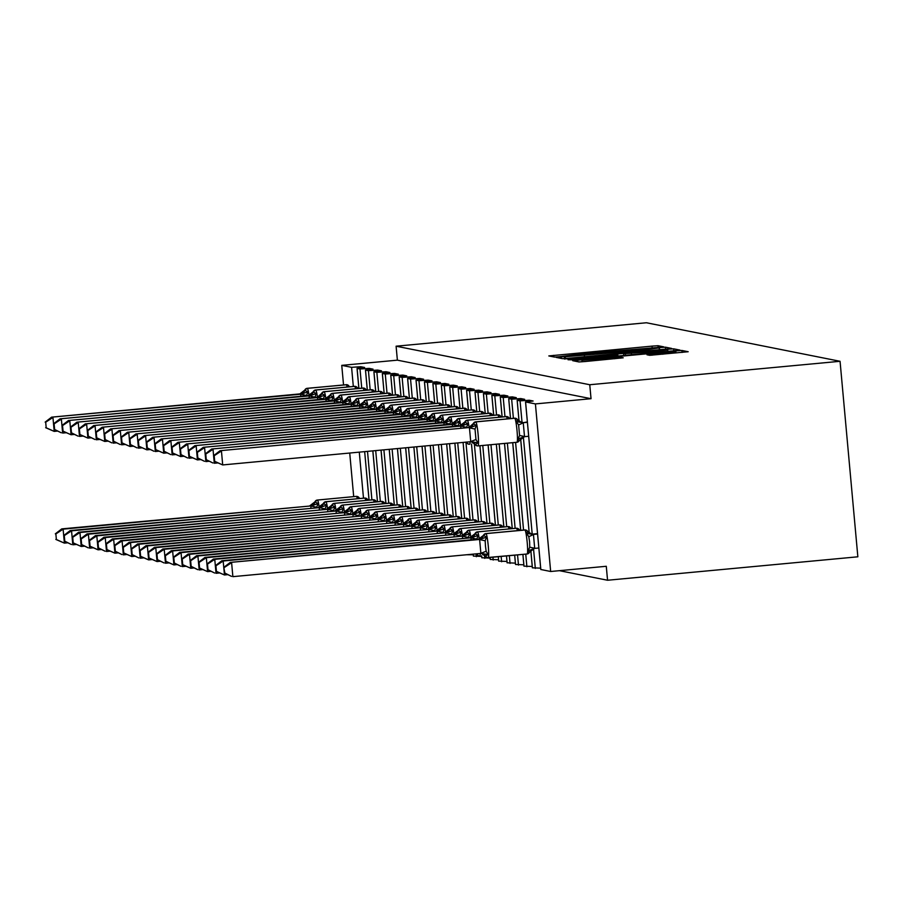 <?xml version="1.0" encoding="UTF-8"?>
<svg xmlns="http://www.w3.org/2000/svg" width="903" height="903" viewBox="0 0 903 903"><rect width="100%" height="100%" fill="white"/><g stroke="black" fill="none" stroke-linecap="round" stroke-linejoin="round"><path stroke-width="1.35" d="M660.217 347.271L663.682 346.842L658.027 345.714L652.045 346.12L548.81 355.929L554.476 357.069L558.664 356.775L585.347 353.457L660.217 347.271M649.675 355.319L688.188 351.73L681.912 350.466L675.918 350.872L572.694 360.681L578.97 361.945L584.963 361.539L623.228 357.814L620.519 357.261L581.927 360.274L595.179 358.649L659.879 352.599L675.963 351.538L646.977 354.777L649.675 355.319M396.101 346.199L589.761 384.734L840.061 361.29L646.401 322.755L396.101 346.199L397.376 360.162L341.752 365.365L351.583 367.329L360.737 366.708L364.62 367.476L357.046 368.401L360.004 369L369.158 368.379L373.041 369.158L365.478 370.083L368.424 370.681L377.578 370.061L381.472 370.828L373.898 371.754L376.856 372.352L386.01 371.731L389.893 372.51L382.319 373.436L385.276 374.034L394.43 373.413L398.325 374.181L390.785 375.129L393.708 375.704L402.851 375.084L406.745 375.862L399.216 376.811L402.128 377.386L411.283 376.765L415.166 377.544L407.592 378.459L410.549 379.068L419.703 378.447L423.597 379.215L416.057 380.163L418.981 380.739L428.135 380.118L432.018 380.897L424.444 381.822L427.401 382.421L436.555 381.8L440.438 382.567L432.909 383.515L435.822 384.091L444.976 383.47L448.87 384.249L441.296 385.175L444.253 385.773L453.408 385.152L457.29 385.92L449.762 386.868L452.674 387.443L461.828 386.823L465.722 387.601L458.148 388.527L461.106 389.125L470.249 388.504L474.143 389.272L466.614 390.22L469.526 390.796L478.68 390.175L482.563 390.954L474.989 391.879L477.947 392.478L487.101 391.857L490.995 392.624L483.421 393.55L486.378 394.148L495.533 393.527L499.415 394.306L491.887 395.254L494.799 395.83L503.953 395.209L507.836 395.988L500.273 396.902L503.219 397.512L512.373 396.891L516.268 397.659L508.728 398.607L511.651 399.182L520.805 398.562L524.688 399.34L517.114 400.266L520.072 400.864L529.226 400.243L533.109 401.011L525.546 401.937L535.411 403.912L550.661 571.497L606.285 566.283L607.55 580.245L559.431 570.673M666.753 349.043L671.708 348.445L665.432 347.181L659.438 347.587L556.203 357.407L562.49 358.66L568.484 358.254L666.753 349.043M673.672 348.829L679.948 350.082L674.992 350.691L576.724 359.891L568.032 359.755L612.844 355.421L617.799 354.811L615.993 354.45L564.296 359.01L667.678 349.235L673.672 348.829L673.852 350.793M529.327 401.395L529.226 400.243M520.907 399.713L520.805 398.562M512.486 398.042L512.373 396.891M504.055 396.361L503.953 395.209M495.634 394.69L495.533 393.527M487.202 393.008L487.101 391.857M478.782 391.338L478.68 390.175M470.361 389.656L470.249 388.504M461.93 387.985L461.828 386.823M453.509 386.303L453.408 385.152M445.089 384.633L444.976 383.47M436.657 382.951L436.555 381.8M428.236 381.269L428.135 380.118M419.816 379.599L419.703 378.447M411.384 377.917L411.283 376.765M402.964 376.246L402.851 375.084M394.532 374.564L394.43 373.413M386.112 372.894L386.01 371.731M377.691 371.212L377.578 370.061M369.259 369.541L369.158 368.379M360.839 367.86L360.737 366.708M550.661 571.497L540.829 569.5M532.409 567.818L540.671 568.156M523.977 566.147L532.239 566.474M514.71 555.153L515.523 564.488L523.819 564.804M507.125 562.783L515.399 563.122M498.704 561.113L506.967 561.452M490.284 559.431L498.546 559.77M481.852 557.761L490.126 558.099M473.432 556.079L481.694 556.417M466.569 554.758L473.274 554.735M589.761 384.734L591.036 398.697L535.411 403.912M591.036 398.697L397.376 360.162M840.061 361.29L857.85 556.801L607.55 580.245M353.694 496.639L349.732 453.035M343.535 384.915L341.752 365.365M658.366 348.016L564.443 356.809L643.365 350.15L658.366 348.016M654.201 351.538L667.452 349.924L651.356 350.974L623.612 353.716L654.201 351.538L654.291 352.633M299.627 394.103A6.174 6.14 -78.7 0 0 304.819 390.13A2.811 2.788 101.3 0 1 307.167 388.324A12.066 1.14 84.6 0 0 307.144 388.324A12.066 1.14 84.6 0 1 307.144 388.324L304.661 390.22L307.878 391.846L306.523 395.525L299.852 393.911L51.595 417.163L300.959 394.193M45.692 422.22L46.2 427.796L45.692 422.22L52.938 417.434L54.214 431.397L57.657 431.07M46.2 427.796L54.214 431.397L45.658 427.695M300.62 396.304L300.925 394.318M357.091 368.424L358.909 388.403L357.927 388.471M347.136 387.037A12.066 1.14 -95.4 0 0 346.267 384.712A2.811 2.788 -78.7 0 1 347.068 384.746L348.908 386.044A2.811 2.788 -78.7 0 0 347.068 384.746L346.91 384.723A2.811 2.788 101.3 0 0 346.109 384.678A12.066 1.14 -95.4 0 0 346.075 384.678A12.066 1.14 -95.4 0 0 346.041 384.678M304.661 390.22L299.852 393.911M307.878 391.846L301.207 394.171M51.595 417.163L45.15 422.107M55.862 533.944L56.37 539.52L55.862 533.944L63.108 529.147L311.377 505.894L61.765 528.887L63.108 529.147L64.384 543.121L67.827 542.793M310.79 508.028L311.117 505.917M56.37 539.52L64.384 543.121L55.828 539.418M369.034 500.104L368.097 500.183M310.022 505.624L314.978 501.854A2.811 2.788 -78.7 0 1 317.337 500.048L356.279 496.402A12.066 1.14 -95.4 0 0 356.245 496.402A12.066 1.14 -95.4 0 0 356.211 496.402L317.303 500.048A12.066 1.14 84.6 0 1 317.303 500.048A12.066 1.14 84.6 0 1 317.337 500.048L356.279 496.402A2.811 2.788 -78.7 0 1 357.159 496.458M309.797 505.827A6.174 6.14 101.3 0 0 314.978 501.854L318.048 503.569L316.693 507.249L311.095 506.041M356.245 496.402L359.078 497.767A2.811 2.788 101.3 0 0 356.437 496.436A12.066 1.14 -95.4 0 1 357.306 498.761M311.377 505.894L318.048 503.569M55.32 533.831L61.765 528.887M64.282 535.614L64.79 541.202L64.282 535.614L71.54 530.829L319.797 507.576L70.186 530.558L71.54 530.829L72.804 544.791L76.247 544.475M319.21 509.698L319.549 507.599M64.79 541.202L71.461 544.52L64.248 541.089M372.826 450.868L377.465 501.808L376.528 501.865M323.251 503.614L323.409 503.524A2.811 2.788 -78.7 0 1 325.769 501.718A12.066 1.14 84.6 0 1 325.769 501.718L364.699 498.072A12.066 1.14 -95.4 0 0 364.665 498.072A12.066 1.14 -95.4 0 0 364.631 498.084L325.927 501.752L364.699 498.072A2.811 2.788 -78.7 0 1 365.58 498.14M318.217 507.497A6.174 6.14 101.3 0 0 323.409 503.524L326.468 505.24L325.114 508.931L319.515 507.712M364.665 498.072L367.51 499.449A2.811 2.788 101.3 0 0 364.857 498.106A12.066 1.14 -95.4 0 1 365.726 500.443M319.797 507.576L326.468 505.24M318.443 507.305L325.735 501.718A12.066 1.14 84.6 0 0 325.701 501.729M63.741 535.513L70.186 530.558M72.703 537.296L73.211 542.872L72.703 537.296L79.961 532.499L328.218 509.247L78.606 532.239L79.961 532.499L81.236 546.473L84.679 546.146M327.631 511.38L327.97 509.269M73.211 542.872L81.236 546.473L72.68 542.771M381.032 450.1L385.886 503.479L384.949 503.547M326.875 508.976L331.83 505.206A2.811 2.788 -78.7 0 1 334.189 503.4A12.066 1.14 84.6 0 1 334.189 503.4L373.12 499.754A12.066 1.14 -95.4 0 0 373.097 499.754A12.066 1.14 -95.4 0 0 373.063 499.754M326.649 509.179A6.174 6.14 101.3 0 0 331.83 505.206L334.9 506.922L333.534 510.601L327.947 509.394M334.121 503.411A12.066 1.14 84.6 0 1 334.155 503.4L373.097 499.754L375.93 501.12A2.811 2.788 101.3 0 0 373.289 499.788L373.12 499.754A2.811 2.788 -78.7 0 1 374.011 499.81M328.218 509.247L334.9 506.922M72.172 537.183L78.606 532.239M308.047 395.774A6.174 6.14 -78.7 0 0 313.239 391.8A2.811 2.788 101.3 0 1 315.599 390.006A12.066 1.14 84.6 0 0 315.565 389.994A12.066 1.14 84.6 0 1 315.565 389.994L313.081 391.902L316.298 393.527L314.944 397.207L308.284 395.582L60.016 418.834L309.379 395.875M54.112 423.891L54.62 429.478L54.112 423.891L61.37 419.105L62.634 433.068L66.088 432.751M54.62 429.478L61.291 432.797L54.078 429.365M309.04 397.975L309.357 395.988M367.295 390.051L366.358 390.141M355.568 388.719A12.066 1.14 -95.4 0 0 354.698 386.382A2.811 2.788 -78.7 0 1 355.5 386.428L357.34 387.726A2.811 2.788 -78.7 0 0 355.5 386.428L355.33 386.394A2.811 2.788 101.3 0 0 354.529 386.349A12.066 1.14 -95.4 0 0 354.495 386.349A12.066 1.14 -95.4 0 0 354.473 386.36L355.33 386.394A2.811 2.788 101.3 0 1 355.41 386.416M313.081 391.902L308.284 395.582M316.298 393.527L309.627 395.853M60.016 418.834L53.57 423.789M323.951 391.688A12.066 1.14 84.6 0 1 323.985 391.676L321.513 393.573L324.73 395.198L323.376 398.878L316.705 397.264L68.447 420.516L317.8 397.557M62.544 425.573L63.052 431.149L62.544 425.573L69.791 420.787L71.066 434.749L74.509 434.422M63.052 431.149L71.066 434.749L62.51 431.047M317.472 399.657L317.777 397.67M375.716 391.733L374.192 391.078A2.811 2.788 -78.7 0 0 372.341 389.78L372.183 389.746A2.811 2.788 101.3 0 0 371.381 389.712A12.066 1.14 -95.4 0 0 371.347 389.701A12.066 1.14 -95.4 0 0 371.314 389.712M363.988 390.389A12.066 1.14 -95.4 0 0 363.119 388.064A2.811 2.788 -78.7 0 1 363.92 388.109L365.76 389.396A2.811 2.788 -78.7 0 0 363.92 388.109L363.762 388.076A2.811 2.788 101.3 0 0 362.961 388.03A12.066 1.14 -95.4 0 0 362.927 388.03A12.066 1.14 -95.4 0 0 362.893 388.042M308.216 395.807A6.174 6.14 -78.7 0 0 313.397 391.834A2.811 2.788 -78.7 0 1 315.757 390.028L354.698 386.382L315.757 390.028A12.066 1.14 84.6 0 1 317.438 397.151L316.705 397.264M324.73 395.198L318.059 397.523M68.447 420.516L62.002 425.46M81.135 538.967L81.642 544.554L81.135 538.967L88.381 534.181L336.65 510.929L87.038 533.91L88.381 534.181L89.657 548.144L93.099 547.828M336.063 513.051L336.39 510.951M81.642 544.554L88.302 547.873L81.101 544.441M394.306 505.127L392.782 504.472A2.811 2.788 101.3 0 0 390.13 503.14L389.972 503.106A12.066 1.14 -95.4 0 0 389.938 503.106A12.066 1.14 -95.4 0 0 389.904 503.106L351.007 506.752A12.066 1.14 84.6 0 1 351.007 506.752A12.066 1.14 84.6 0 1 351.041 506.752L389.972 503.106A2.811 2.788 -78.7 0 1 390.852 503.163M335.295 510.658L340.25 506.876A2.811 2.788 -78.7 0 1 342.609 505.082L381.551 501.425A12.066 1.14 -95.4 0 0 381.517 501.425A12.066 1.14 -95.4 0 0 381.484 501.436M335.069 510.85A6.174 6.14 101.3 0 0 340.25 506.876L343.321 508.603L341.966 512.283L336.367 511.064M340.104 506.978L342.587 505.07A12.066 1.14 84.6 0 1 342.587 505.07L381.517 501.425L384.351 502.802A2.811 2.788 101.3 0 0 381.709 501.458L381.551 501.425A2.811 2.788 -78.7 0 1 382.432 501.492M336.65 510.929L343.321 508.603M80.593 538.865L87.038 533.91M89.555 540.649L90.063 546.225L89.555 540.649L96.813 535.863L345.07 512.599L95.458 535.592L96.813 535.863L98.077 549.825L101.52 549.498M344.483 514.733L344.822 512.622M90.063 546.225L98.077 549.825L89.521 546.123M402.738 506.809L401.801 506.899M343.716 512.34L348.682 508.558A2.811 2.788 -78.7 0 1 351.041 506.752L390.13 503.14A12.066 1.14 -95.4 0 1 391.01 505.466M343.49 512.532A6.174 6.14 101.3 0 0 348.682 508.558L351.741 510.274L350.387 513.954L344.799 512.746M345.07 512.599L351.741 510.274M89.013 540.536L95.458 535.592M332.383 393.358A12.066 1.14 84.6 0 1 332.417 393.347L329.934 395.254L333.151 396.88L331.796 400.56L325.125 398.934L76.868 422.186L326.231 399.228M70.965 427.243L71.472 432.83L70.965 427.243L78.222 422.457L79.487 436.42L82.929 436.104M71.472 432.83L78.143 436.16L70.931 432.718M325.893 401.327L326.197 399.34M384.136 393.403L383.211 393.494M329.934 395.254L325.125 398.934M333.151 396.88L326.48 399.205M76.868 422.186L70.423 427.142M340.803 395.04A12.066 1.14 84.6 0 1 340.837 395.029L338.365 396.925L341.582 398.55L340.217 402.23L333.557 400.616L85.288 423.868L334.652 400.909M79.385 428.925L79.893 434.501L79.385 428.925L86.643 424.139L87.918 438.102L91.361 437.774M79.893 434.501L87.918 438.102L79.351 434.399M334.313 403.009L334.629 401.022M392.568 395.085L391.631 395.175M380.84 393.753A12.066 1.14 -95.4 0 0 379.971 391.417A2.811 2.788 -78.7 0 1 380.773 391.462L382.612 392.749A2.811 2.788 -78.7 0 0 380.773 391.462L380.603 391.428A2.811 2.788 101.3 0 0 379.802 391.383A12.066 1.14 -95.4 0 0 379.768 391.383A12.066 1.14 -95.4 0 0 379.745 391.394L380.603 391.428A2.811 2.788 101.3 0 1 380.694 391.439M338.354 396.925L333.557 400.616M341.582 398.55L334.9 400.887M85.288 423.868L78.843 428.812M97.975 542.319L98.483 547.907L97.975 542.319L105.233 537.533L353.491 514.281L103.89 537.262L105.233 537.533L106.509 551.496L109.952 551.18M352.915 516.403L353.242 514.304M98.483 547.907L105.154 551.236L97.953 547.794M405.639 447.798L411.158 508.513L410.222 508.57M352.147 514.01L357.103 510.24A2.811 2.788 -78.7 0 1 359.462 508.434A12.066 1.14 84.6 0 1 359.462 508.434L398.392 504.777A12.066 1.14 -95.4 0 0 398.37 504.777A12.066 1.14 -95.4 0 0 398.336 504.788M351.922 514.202A6.174 6.14 101.3 0 0 357.103 510.24L360.173 511.956L358.818 515.636L353.22 514.417M359.394 508.434A12.066 1.14 84.6 0 1 359.428 508.423L398.37 504.777L401.203 506.154A2.811 2.788 101.3 0 0 398.562 504.811L398.392 504.777A2.811 2.788 -78.7 0 1 399.284 504.845M353.491 514.281L360.173 511.956M97.445 542.218L103.89 537.262M341.752 402.49A6.174 6.14 -78.7 0 0 346.933 398.516A2.811 2.788 101.3 0 1 349.292 396.71A12.066 1.14 84.6 0 0 349.258 396.71A12.066 1.14 84.6 0 1 349.258 396.71L346.786 398.607L350.003 400.232L348.648 403.912L341.977 402.286L93.72 425.539L343.072 402.58M87.817 430.607L88.325 436.183L87.817 430.607L95.063 425.81L96.339 439.772L99.781 439.456M88.325 436.183L94.984 439.513L87.783 436.07M342.745 404.679L343.05 402.693M400.988 396.767L400.052 396.846M389.261 395.424A12.066 1.14 -95.4 0 0 388.392 393.087A2.811 2.788 -78.7 0 1 389.193 393.132L391.033 394.43A2.811 2.788 -78.7 0 0 389.193 393.132L389.035 393.098A2.811 2.788 101.3 0 0 388.234 393.065A12.066 1.14 -95.4 0 0 388.2 393.053A12.066 1.14 -95.4 0 0 388.166 393.065M346.786 398.607L341.977 402.286M350.003 400.232L343.332 402.557M93.72 425.539L87.275 430.494M106.407 544.001L106.915 549.577L106.407 544.001L113.654 539.215L361.922 515.952L112.311 538.944L113.654 539.215L114.929 553.178L118.372 552.85M361.335 518.085L361.674 515.985M106.915 549.577L114.929 553.178L106.373 549.476M419.579 510.161L418.055 509.506A2.811 2.788 101.3 0 0 415.414 508.163L415.245 508.141A12.066 1.14 -95.4 0 0 415.211 508.129A12.066 1.14 -95.4 0 0 415.188 508.141M360.568 515.692L365.534 511.911A2.811 2.788 -78.7 0 1 367.882 510.105A12.066 1.14 84.6 0 1 367.882 510.105L406.824 506.459A12.066 1.14 -95.4 0 0 406.79 506.459A12.066 1.14 -95.4 0 0 406.756 506.47M360.342 515.884A6.174 6.14 101.3 0 0 365.534 511.911L368.593 513.626L367.239 517.306L361.64 516.098M367.826 510.116A12.066 1.14 84.6 0 1 367.86 510.105L406.79 506.459L409.623 507.825A2.811 2.788 101.3 0 0 406.982 506.493L406.824 506.459A2.811 2.788 -78.7 0 1 407.704 506.515M361.922 515.952L368.593 513.626M105.865 543.888L112.311 538.944M357.656 398.392A12.066 1.14 84.6 0 1 357.69 398.381L355.206 400.277L358.423 401.903L357.069 405.582L350.398 403.968L102.141 427.221L351.504 404.262M96.237 432.277L96.745 437.853L96.237 432.277L103.495 427.491L104.759 441.454L108.202 441.127M96.745 437.853L104.759 441.454L96.203 437.752M351.165 406.361L351.481 404.375M407.592 378.459L409.42 398.471L408.483 398.528M397.681 397.106A12.066 1.14 -95.4 0 0 396.812 394.769A2.811 2.788 -78.7 0 1 397.613 394.814L399.465 396.101A2.811 2.788 -78.7 0 0 397.613 394.814L397.455 394.78A2.811 2.788 101.3 0 0 396.654 394.735A12.066 1.14 -95.4 0 0 396.62 394.735A12.066 1.14 -95.4 0 0 396.586 394.746M341.91 402.512A6.174 6.14 -78.7 0 0 347.102 398.55A2.811 2.788 -78.7 0 1 349.461 396.744L388.392 393.087L349.461 396.744A12.066 1.14 84.6 0 1 351.132 403.855L350.398 403.968M358.423 401.903L351.752 404.239M102.141 427.221L95.695 432.176M114.828 545.672L115.336 551.259L114.828 545.672L122.086 540.886L370.343 517.633L120.731 540.615L122.086 540.886L123.35 554.848L126.804 554.532M369.756 519.756L370.095 517.656M115.336 551.259L122.007 554.589L114.794 551.146M428.011 511.832L427.074 511.922M368.988 517.363L373.955 513.593A2.811 2.788 -78.7 0 1 376.314 511.787L415.245 508.141A2.811 2.788 -78.7 0 1 416.125 508.197M368.763 517.554A6.174 6.14 101.3 0 0 373.955 513.593L377.014 515.308L375.659 518.988L370.072 517.769M370.343 517.633L377.014 515.308M114.286 545.57L120.731 540.615M366.076 400.063A12.066 1.14 84.6 0 1 366.11 400.063L363.638 401.959L366.855 403.585L365.501 407.264L358.83 405.639L110.561 428.902L359.925 405.932M104.658 433.959L105.166 439.535L104.658 433.959L111.916 429.162L113.191 443.136L116.634 442.809M105.166 439.535L111.837 442.865L104.635 439.422M359.597 408.032L359.902 406.057M416.057 380.163L417.875 400.142L416.904 400.198M406.113 398.776A12.066 1.14 -95.4 0 0 405.244 396.451A2.811 2.788 -78.7 0 1 406.045 396.485L407.885 397.783A2.811 2.788 -78.7 0 0 406.045 396.485L405.876 396.451A2.811 2.788 101.3 0 0 405.075 396.417A12.066 1.14 -95.4 0 0 405.052 396.417A12.066 1.14 -95.4 0 0 405.018 396.417M363.638 401.959L358.83 405.639M366.855 403.585L360.173 405.91M110.561 428.902L104.127 433.846M123.259 547.353L123.767 552.929L123.259 547.353L130.506 542.568L378.775 519.315L129.163 542.297L130.506 542.568L131.782 556.53L135.224 556.203M378.188 521.437L378.515 519.338M123.767 552.929L131.782 556.53L123.226 552.828M430.246 445.484L436.431 513.547L435.494 513.604M384.701 513.457L382.375 515.263A2.811 2.788 -78.7 0 1 384.734 513.457L423.676 509.811A12.066 1.14 -95.4 0 0 423.642 509.811A12.066 1.14 -95.4 0 0 423.609 509.823L384.701 513.457A12.066 1.14 84.6 0 1 384.701 513.457A12.066 1.14 84.6 0 1 384.734 513.457L423.676 509.811A2.811 2.788 -78.7 0 1 424.557 509.868M377.194 519.236A6.174 6.14 101.3 0 0 382.375 515.263L385.446 516.979L384.091 520.659L378.492 519.451M426.622 511.29L426.476 511.177A2.811 2.788 101.3 0 0 423.834 509.845A12.066 1.14 -95.4 0 1 424.703 512.182M378.775 519.315L385.446 516.979M377.42 519.044L382.229 515.353M122.718 547.252L129.163 542.297M367.024 407.513A6.174 6.14 -78.7 0 0 372.217 403.539A2.811 2.788 101.3 0 1 374.564 401.733A12.066 1.14 84.6 0 0 374.542 401.733A12.066 1.14 84.6 0 1 374.542 401.733L372.059 403.63L375.276 405.255L373.921 408.935L367.25 407.321L118.993 430.573L368.356 407.614M113.089 435.63L113.597 441.217L113.089 435.63L120.336 430.844L121.612 444.807L125.054 444.49M113.597 441.217L120.257 444.536L113.056 441.104M368.018 409.714L368.322 407.727M426.261 401.79L425.324 401.88M414.533 400.458A12.066 1.14 -95.4 0 0 413.664 398.121A2.811 2.788 -78.7 0 1 414.466 398.167L416.306 399.465A2.811 2.788 -78.7 0 0 414.466 398.167L414.308 398.133A2.811 2.788 101.3 0 0 413.506 398.088A12.066 1.14 -95.4 0 0 413.472 398.088A12.066 1.14 -95.4 0 0 413.439 398.099L414.308 398.133A2.811 2.788 101.3 0 1 414.387 398.144M372.059 403.641L367.25 407.321M375.276 405.255L368.605 407.592M118.993 430.573L112.548 435.528M131.68 549.035L132.188 554.611L131.68 549.035L138.938 544.238L387.195 520.986L137.583 543.967L138.938 544.238L140.202 558.212L143.645 557.885M386.608 523.108L386.947 521.008M132.188 554.611L138.859 557.941L131.646 554.498M444.897 515.218L438.486 444.716L444.863 515.218L443.926 515.274M385.841 520.715L390.807 516.945A2.811 2.788 -78.7 0 1 393.166 515.139A12.066 1.14 84.6 0 1 393.166 515.139L432.097 511.493A12.066 1.14 -95.4 0 0 432.063 511.493A12.066 1.14 -95.4 0 0 432.029 511.493M385.615 520.918A6.174 6.14 101.3 0 0 390.807 516.945L393.866 518.661L392.512 522.34L386.913 521.121M393.098 515.139A12.066 1.14 84.6 0 1 393.132 515.139L432.063 511.493L434.907 512.859A2.811 2.788 101.3 0 0 432.255 511.527L432.097 511.493A2.811 2.788 -78.7 0 1 432.977 511.549M387.195 520.986L393.866 518.661M131.138 548.922L137.583 543.967M382.928 403.427A12.066 1.14 84.6 0 1 382.962 403.415L380.479 405.312L383.696 406.937L382.341 410.617L375.671 408.991L127.413 432.255L376.777 409.285M121.51 437.312L122.018 442.888L121.51 437.312L128.768 432.514L130.032 446.488L133.475 446.161M122.018 442.888L130.032 446.488L121.476 442.786M376.438 411.396L376.754 409.409M432.876 383.493L434.693 403.494L433.756 403.551M422.965 402.128A12.066 1.14 -95.4 0 0 422.096 399.803A2.811 2.788 -78.7 0 1 422.897 399.837L424.737 401.135A2.811 2.788 -78.7 0 0 422.897 399.837L422.728 399.803A2.811 2.788 101.3 0 0 421.927 399.769A12.066 1.14 -95.4 0 0 421.893 399.769A12.066 1.14 -95.4 0 0 421.87 399.769L422.728 399.803A2.811 2.788 101.3 0 1 422.807 399.826M367.182 407.546A6.174 6.14 -78.7 0 0 372.375 403.573A2.811 2.788 -78.7 0 1 374.734 401.767L413.664 398.121L374.734 401.767A12.066 1.14 84.6 0 1 376.416 408.89L375.671 408.991M383.696 406.937L377.025 409.262M127.413 432.255L120.968 437.199M140.1 550.706L140.608 556.282L140.1 550.706L147.358 545.92L395.616 522.668L146.004 545.649L147.358 545.92L148.634 559.883L152.076 559.555M395.029 524.79L395.367 522.69M140.608 556.282L148.634 559.883L140.067 556.18M453.283 516.866L451.748 516.211A2.811 2.788 101.3 0 0 449.107 514.879L448.949 514.845A12.066 1.14 -95.4 0 0 448.915 514.845A12.066 1.14 -95.4 0 0 448.881 514.845L409.973 518.491A12.066 1.14 84.6 0 1 409.973 518.491A12.066 1.14 84.6 0 1 410.007 518.491L448.949 514.845A2.811 2.788 -78.7 0 1 449.829 514.902M394.272 522.397L399.228 518.615A2.811 2.788 -78.7 0 1 401.587 516.809L440.517 513.164A12.066 1.14 -95.4 0 0 440.483 513.164A12.066 1.14 -95.4 0 0 440.461 513.175M394.035 522.589A6.174 6.14 101.3 0 0 399.228 518.615L402.298 520.331L400.932 524.011L395.345 522.803M401.519 516.821A12.066 1.14 84.6 0 1 401.553 516.809L440.483 513.164L443.328 514.541A2.811 2.788 101.3 0 0 440.687 513.197L440.517 513.164A2.811 2.788 -78.7 0 1 441.409 513.22M395.616 522.668L402.298 520.331M139.559 550.604L146.004 545.649M391.349 405.097A12.066 1.14 84.6 0 1 391.383 405.086L388.911 406.993L392.128 408.619L390.773 412.299L384.102 410.673L135.845 433.925L385.197 410.967M129.93 438.982L130.438 444.569L129.93 438.982L137.188 434.196L138.464 448.159L141.906 447.843M130.438 444.569L137.109 447.888L129.908 444.457M384.87 413.066L385.175 411.079M441.296 385.175L443.113 405.176L442.177 405.233M431.386 403.81A12.066 1.14 -95.4 0 0 430.517 401.474A2.811 2.788 -78.7 0 1 431.318 401.519L433.158 402.817A2.811 2.788 -78.7 0 0 431.318 401.519L431.16 401.485A2.811 2.788 101.3 0 0 430.359 401.44A12.066 1.14 -95.4 0 0 430.325 401.44A12.066 1.14 -95.4 0 0 430.291 401.451M388.911 406.993L384.102 410.673M392.128 408.619L385.457 410.944M135.845 433.925L129.4 438.881M148.532 552.388L149.04 557.964L148.532 552.388L155.779 547.59L404.047 524.338L154.436 547.331L155.779 547.59L157.054 561.564L160.497 561.237M403.46 526.46L403.788 524.361M149.04 557.964L157.054 561.564L148.498 557.862M454.852 443.181L461.704 518.57L460.767 518.627M402.693 524.067L407.648 520.297A2.811 2.788 -78.7 0 1 410.007 518.491L449.107 514.879A12.066 1.14 -95.4 0 1 449.976 517.205M402.467 524.271A6.174 6.14 101.3 0 0 407.648 520.297L410.718 522.013L409.364 525.693L403.765 524.485M404.047 524.338L410.718 522.013M147.99 552.275L154.436 547.331M399.781 406.779A12.066 1.14 84.6 0 1 399.815 406.768L397.331 408.664L400.548 410.289L399.194 413.969L392.523 412.355L144.266 435.607L393.629 412.637M138.362 440.664L138.87 446.24L138.362 440.664L145.62 435.878L146.884 449.841L150.327 449.513M138.87 446.24L146.884 449.841L138.328 446.138M393.29 414.748L393.595 412.761M451.534 406.824L450.597 406.914M439.806 405.481A12.066 1.14 -95.4 0 0 438.937 403.156A2.811 2.788 -78.7 0 1 439.738 403.189L441.578 404.488A2.811 2.788 -78.7 0 0 439.738 403.189L439.58 403.167A2.811 2.788 101.3 0 0 438.779 403.122A12.066 1.14 -95.4 0 0 438.745 403.122A12.066 1.14 -95.4 0 0 438.711 403.122M397.331 408.664L392.523 412.355M400.548 410.289L393.877 412.615M144.266 435.607L137.82 440.551M156.953 554.058L157.461 559.646L156.953 554.058L164.211 549.272L412.468 526.02L162.856 549.001L164.211 549.272L165.475 563.235L168.917 562.919M411.881 528.142L412.219 526.043M157.461 559.646L164.132 562.964L156.919 559.533M470.17 520.252L463.081 442.414L470.136 520.252L469.199 520.309M411.113 525.749L416.08 521.968A2.811 2.788 -78.7 0 1 418.439 520.162A12.066 1.14 84.6 0 1 418.439 520.162L457.369 516.516A12.066 1.14 -95.4 0 0 457.336 516.516A12.066 1.14 -95.4 0 0 457.302 516.527L418.597 520.196L457.369 516.516A2.811 2.788 -78.7 0 1 458.25 516.584M410.888 525.941A6.174 6.14 101.3 0 0 416.08 521.968L419.139 523.684L417.784 527.363L412.197 526.156M457.336 516.516L460.18 517.893A2.811 2.788 101.3 0 0 457.528 516.55A12.066 1.14 -95.4 0 1 458.397 518.886M412.468 526.02L419.139 523.684M156.411 553.957L162.856 549.001M400.718 414.217A6.174 6.14 -78.7 0 0 405.91 410.244A2.811 2.788 101.3 0 1 408.269 408.449A12.066 1.14 84.6 0 0 408.235 408.438A12.066 1.14 84.6 0 1 408.235 408.438L405.752 410.346L408.969 411.971L407.614 415.651L400.955 414.025L152.686 437.278L402.049 414.319M146.783 442.335L147.291 447.922L146.783 442.335L154.041 437.549L155.316 451.511L158.759 451.195M147.291 447.922L153.962 451.24L146.749 447.809M401.711 416.418L402.027 414.432M459.966 408.495L459.029 408.585M448.238 407.163A12.066 1.14 -95.4 0 0 447.369 404.826A2.811 2.788 -78.7 0 1 448.17 404.871L450.01 406.169A2.811 2.788 -78.7 0 0 448.17 404.871L448.001 404.837A2.811 2.788 101.3 0 0 447.199 404.792A12.066 1.14 -95.4 0 0 447.166 404.792A12.066 1.14 -95.4 0 0 447.143 404.804M405.752 410.346L400.955 414.025M408.969 411.971L402.298 414.296M152.686 437.278L146.241 442.233M165.373 555.74L165.881 561.316L165.373 555.74L172.631 550.943L420.888 527.691L171.277 550.683L172.631 550.943L173.907 564.917L177.349 564.589M420.313 529.824L420.64 527.713M165.881 561.316L173.907 564.917L165.351 561.214M478.556 521.9L477.021 521.245A2.811 2.788 101.3 0 0 474.38 519.902L474.222 519.868A12.066 1.14 -95.4 0 0 474.188 519.868A12.066 1.14 -95.4 0 0 474.154 519.88M419.545 527.42L424.5 523.65A2.811 2.788 -78.7 0 1 426.859 521.844A12.066 1.14 84.6 0 1 426.859 521.844L465.79 518.198A12.066 1.14 -95.4 0 0 465.767 518.198A12.066 1.14 -95.4 0 0 465.734 518.198M419.319 527.623A6.174 6.14 101.3 0 0 424.5 523.65L427.57 525.365L426.216 529.045L420.617 527.837M426.792 521.855A12.066 1.14 84.6 0 1 426.826 521.844L465.767 518.198L468.601 519.564A2.811 2.788 101.3 0 0 465.959 518.232L465.79 518.198A2.811 2.788 -78.7 0 1 466.682 518.254M420.888 527.691L427.57 525.365M164.843 555.627L171.277 550.683M416.622 410.131A12.066 1.14 84.6 0 1 416.655 410.12L414.184 412.016L417.4 413.642L416.046 417.321L409.375 415.707L161.118 438.96L410.47 415.99M155.214 444.016L155.722 449.592L155.214 444.016L162.461 439.23L163.736 453.193L167.179 452.866M155.722 449.592L163.736 453.193L155.181 449.491M410.143 418.1L410.447 416.114M466.569 390.198L468.386 410.21L467.449 410.267M456.658 408.833A12.066 1.14 -95.4 0 0 455.789 406.508A2.811 2.788 -78.7 0 1 456.591 406.553L458.431 407.84A2.811 2.788 -78.7 0 0 456.591 406.553L456.433 406.519A2.811 2.788 101.3 0 0 455.631 406.474A12.066 1.14 -95.4 0 0 455.597 406.474A12.066 1.14 -95.4 0 0 455.563 406.485M400.887 414.251A6.174 6.14 -78.7 0 0 406.068 410.278A2.811 2.788 -78.7 0 1 408.427 408.472L447.369 404.826L408.427 408.472A12.066 1.14 84.6 0 1 410.109 415.594L409.375 415.707M417.4 413.642L410.73 415.967M161.118 438.96L154.673 443.904M173.805 557.411L174.313 562.998L173.805 557.411L181.052 552.625L429.32 529.372L179.708 552.354L181.052 552.625L182.327 566.587L185.77 566.271M428.733 531.495L429.072 529.395M174.313 562.998L180.972 566.316L173.771 562.885M486.977 523.571L485.588 523.04M427.966 529.102L432.932 525.32A2.811 2.788 -78.7 0 1 435.28 523.514L474.222 519.868A2.811 2.788 -78.7 0 1 475.102 519.936M427.74 529.293A6.174 6.14 101.3 0 0 432.932 525.32L435.991 527.047L434.636 530.727L429.038 529.508M429.32 529.372L435.991 527.047M173.263 557.309L179.708 552.354M425.053 411.802A12.066 1.14 84.6 0 1 425.087 411.791L422.604 413.698L425.821 415.324L424.466 419.003L417.796 417.378L169.538 440.63L418.902 417.671M163.635 445.687L164.143 451.274L163.635 445.687L170.893 440.901L172.157 454.864L175.6 454.548M164.143 451.274L170.814 454.604L163.601 451.161M418.563 419.771L418.879 417.784M476.807 411.847L475.881 411.937M465.079 410.515A12.066 1.14 -95.4 0 0 464.21 408.179A2.811 2.788 -78.7 0 1 465.011 408.224L466.862 409.522A2.811 2.788 -78.7 0 0 465.011 408.224L464.853 408.19A2.811 2.788 101.3 0 0 464.052 408.156A12.066 1.14 -95.4 0 0 464.018 408.145A12.066 1.14 -95.4 0 0 463.984 408.156M422.604 413.698L417.796 417.378M425.821 415.324L419.15 417.649M169.538 440.63L163.093 445.585M182.225 559.092L182.733 564.668L182.225 559.092L189.483 554.307L437.741 531.043L188.129 554.036L189.483 554.307L190.747 568.269L194.19 567.942M437.154 533.176L437.492 531.066M182.733 564.668L190.747 568.269L182.192 564.567M488.094 444.976L495.408 525.286L494.472 525.343M436.386 530.783L441.353 527.002A2.811 2.788 -78.7 0 1 443.712 525.196L482.642 521.55A12.066 1.14 -95.4 0 0 482.608 521.55A12.066 1.14 -95.4 0 0 482.586 521.55L443.678 525.196A12.066 1.14 84.6 0 1 443.678 525.196A12.066 1.14 84.6 0 1 443.712 525.196L482.642 521.55A2.811 2.788 -78.7 0 1 483.523 521.607M436.16 530.975A6.174 6.14 101.3 0 0 441.353 527.002L444.411 528.718L443.057 532.398L437.47 531.19M482.608 521.55L485.453 522.916A2.811 2.788 101.3 0 0 482.812 521.584A12.066 1.14 -95.4 0 1 483.681 523.909M437.741 531.043L444.411 528.718M181.684 558.98L188.129 554.036M426.002 419.252A6.174 6.14 -78.7 0 0 431.182 415.278A2.811 2.788 101.3 0 1 433.542 413.472A12.066 1.14 84.6 0 0 433.508 413.472A12.066 1.14 84.6 0 1 433.508 413.472L431.036 415.369L434.253 416.994L432.887 420.674L426.227 419.06L177.959 442.312L427.322 419.353M172.055 447.369L172.563 452.945L172.055 447.369L179.313 442.583L180.589 456.546L184.031 456.218M172.563 452.945L180.589 456.546L172.033 452.843M426.984 421.453L427.3 419.466M485.238 413.529L484.301 413.619M473.511 412.197A12.066 1.14 -95.4 0 0 472.641 409.86A2.811 2.788 -78.7 0 1 473.443 409.906L475.283 411.192A2.811 2.788 -78.7 0 0 473.443 409.906L473.274 409.872A2.811 2.788 101.3 0 0 472.472 409.827A12.066 1.14 -95.4 0 0 472.45 409.827A12.066 1.14 -95.4 0 0 472.416 409.838L473.274 409.872A2.811 2.788 101.3 0 1 473.364 409.883M431.024 415.369L426.227 419.06M434.253 416.994L427.57 419.331M177.959 442.312L171.525 447.256M190.646 560.763L191.154 566.35L190.646 560.763L197.904 555.977L446.172 532.725L196.561 555.706L197.904 555.977L199.179 569.94L202.622 569.624M445.585 534.847L445.913 532.747M191.154 566.35L197.825 569.68L190.623 566.237M503.829 526.923L502.892 527.013M444.818 532.454L449.773 528.684A2.811 2.788 -78.7 0 1 452.132 526.878L491.074 523.221A12.066 1.14 -95.4 0 0 491.04 523.221A12.066 1.14 -95.4 0 0 491.006 523.232M444.592 532.646A6.174 6.14 101.3 0 0 449.773 528.684L452.843 530.4L451.489 534.079L445.89 532.86M452.064 526.878A12.066 1.14 84.6 0 1 452.098 526.867L491.04 523.221L493.873 524.598A2.811 2.788 101.3 0 0 491.232 523.255L491.074 523.221A2.811 2.788 -78.7 0 1 491.954 523.288M446.172 532.725L452.843 530.4M190.115 560.661L196.561 555.706M441.906 415.154A12.066 1.14 84.6 0 1 441.939 415.154L439.456 417.051L442.673 418.676L441.319 422.356L434.648 420.73L186.39 443.983L435.754 421.024M180.487 449.051L180.995 454.627L180.487 449.051L187.734 444.253L189.009 458.216L192.452 457.9M180.995 454.627L187.655 457.956L180.453 454.514M435.415 423.123L435.72 421.137M491.842 395.232L493.659 415.233L492.722 415.29M481.931 413.867A12.066 1.14 -95.4 0 0 481.062 411.531A2.811 2.788 -78.7 0 1 481.863 411.576L483.703 412.874A2.811 2.788 -78.7 0 0 481.863 411.576L481.705 411.542A2.811 2.788 101.3 0 0 480.904 411.508A12.066 1.14 -95.4 0 0 480.87 411.497A12.066 1.14 -95.4 0 0 480.836 411.508L481.705 411.542A2.811 2.788 101.3 0 1 481.784 411.565M439.456 417.051L434.648 420.73M442.673 418.676L436.002 421.001M186.39 443.983L179.945 448.938M199.078 562.445L199.586 568.021L199.078 562.445L206.335 557.659L454.593 534.395L204.981 557.388L206.335 557.659L207.6 571.622L211.042 571.294M454.006 536.529L454.344 534.429M199.586 568.021L207.6 571.622L199.044 567.919M512.249 528.605L510.726 527.95A2.811 2.788 101.3 0 0 508.084 526.607L507.915 526.584A12.066 1.14 -95.4 0 0 507.881 526.573A12.066 1.14 -95.4 0 0 507.858 526.584L468.95 530.23A12.066 1.14 84.6 0 1 468.95 530.23A12.066 1.14 84.6 0 1 468.984 530.23L507.915 526.584A2.811 2.788 -78.7 0 1 508.795 526.641M453.238 534.136L458.205 530.354A2.811 2.788 -78.7 0 1 460.564 528.548L499.494 524.903A12.066 1.14 -95.4 0 0 499.461 524.903A12.066 1.14 -95.4 0 0 499.427 524.914M453.013 534.328A6.174 6.14 101.3 0 0 458.205 530.354L461.264 532.07L459.909 535.75L454.311 534.542M460.496 528.56A12.066 1.14 84.6 0 1 460.53 528.548L499.461 524.903L502.294 526.268A2.811 2.788 101.3 0 0 499.652 524.936L499.494 524.903A2.811 2.788 -78.7 0 1 500.375 524.959M454.593 534.395L461.264 532.07M198.536 562.332L204.981 557.388M450.326 416.836A12.066 1.14 84.6 0 1 450.36 416.825L447.877 418.721L451.094 420.346L449.739 424.026L443.068 422.412L194.811 445.664L444.174 422.706M188.908 450.721L189.416 456.297L188.908 450.721L196.165 445.935L197.43 459.898L200.872 459.571M189.416 456.297L197.43 459.898L188.874 456.196M443.836 424.805L444.152 422.818M500.273 396.902L502.091 416.915L501.154 416.972M492.282 414.669L492.135 414.545A2.811 2.788 -78.7 0 0 490.295 413.258L490.126 413.224A2.811 2.788 101.3 0 0 489.324 413.179A12.066 1.14 -95.4 0 0 489.291 413.179A12.066 1.14 -95.4 0 0 489.268 413.19M443.858 422.288L443.068 422.412M451.094 420.346L444.423 422.683M194.811 445.664L188.366 450.62M207.498 564.115L208.006 569.703L207.498 564.115L214.756 559.329L463.013 536.077L213.401 559.059L214.756 559.329L216.031 573.292L219.474 572.976M462.426 538.199L462.765 536.1M208.006 569.703L214.677 573.033L207.464 569.59M512.746 442.662L520.715 530.309L519.744 530.366M461.67 535.806L466.625 532.036A2.811 2.788 -78.7 0 1 468.984 530.23L508.084 526.607A12.066 1.14 -95.4 0 1 508.953 528.944M461.433 535.998A6.174 6.14 101.3 0 0 466.625 532.036L469.684 533.752L468.33 537.432L462.742 536.213M463.013 536.077L469.684 533.752M206.956 564.014L213.401 559.059M458.747 418.507A12.066 1.14 84.6 0 1 458.78 418.507L456.308 420.403L459.525 422.028L458.171 425.708L451.5 424.083L203.243 447.346L452.595 424.376M197.328 452.403L197.836 457.979L197.328 452.403L204.586 447.606L205.861 461.58L209.304 461.252M197.836 457.979L204.507 461.309L197.305 457.866M452.268 426.476L452.572 424.489M510.511 418.563L508.976 417.908A2.811 2.788 -78.7 0 0 507.136 416.61L506.978 416.576A2.811 2.788 101.3 0 0 506.177 416.531A12.066 1.14 -95.4 0 0 506.143 416.531A12.066 1.14 -95.4 0 0 506.109 416.543M498.783 417.22A12.066 1.14 -95.4 0 0 497.914 414.895A2.811 2.788 -78.7 0 1 498.716 414.928L500.555 416.227A2.811 2.788 -78.7 0 0 498.716 414.928L498.558 414.895A2.811 2.788 101.3 0 0 497.756 414.861A12.066 1.14 -95.4 0 0 497.722 414.861A12.066 1.14 -95.4 0 0 497.688 414.861M456.308 420.403L451.5 424.083M459.525 422.028L452.843 424.354M203.243 447.346L196.798 452.29M215.93 565.797L216.438 571.373L215.93 565.797L223.176 561.011L471.445 537.759L221.833 560.74L223.176 561.011L224.452 574.974L227.895 574.647M470.858 539.881L471.185 537.782M216.438 571.373L224.452 574.974L215.896 571.272M529.102 531.957L528.165 532.048M529.135 532.352L528.492 532.409M480.238 553.483A12.066 1.14 84.6 0 1 479.786 555.955A2.811 2.788 -78.7 0 1 477.111 554.623L478.793 555.887A2.811 2.788 101.3 0 0 478.872 555.898M470.091 537.488L475.046 533.707A2.811 2.788 -78.7 0 1 477.405 531.901L516.347 528.255A12.066 1.14 -95.4 0 0 516.313 528.255A12.066 1.14 -95.4 0 0 516.279 528.266L477.371 531.901A12.066 1.14 84.6 0 1 477.371 531.901A12.066 1.14 84.6 0 1 477.405 531.901L516.347 528.255A2.811 2.788 -78.7 0 1 517.227 528.311M469.865 537.68A6.174 6.14 101.3 0 0 475.046 533.707L478.116 535.423L476.761 539.102L471.163 537.895M516.313 528.255L519.146 529.621A2.811 2.788 101.3 0 0 516.505 528.289A12.066 1.14 -95.4 0 1 517.374 530.625M471.445 537.759L478.116 535.423M215.388 565.696L221.833 560.74M459.695 425.956A6.174 6.14 -78.7 0 0 464.887 421.983A2.811 2.788 101.3 0 1 467.235 420.177A12.066 1.14 84.6 0 0 467.212 420.177A12.066 1.14 84.6 0 1 467.212 420.177L464.729 422.073L467.946 423.699L466.591 427.379L459.92 425.764L211.663 449.017L461.027 426.058M205.76 454.074L206.268 459.661L205.76 454.074L213.018 449.288L214.282 463.25L217.725 462.934M206.268 459.661L212.939 462.979L205.726 459.548M460.688 428.157L460.993 426.171M518.965 420.629L518.322 420.685M518.932 420.234L517.995 420.324M466.253 442.12A6.174 6.14 -78.7 0 1 466.783 442.865L468.623 444.163A2.811 2.788 -78.7 0 1 466.783 442.865L466.941 442.899A2.811 2.788 101.3 0 0 469.594 444.231A12.066 1.14 84.6 0 1 469.594 444.231L469.65 444.231M464.729 422.085L459.92 425.764M467.946 423.699L461.275 426.035M211.663 449.017L205.218 453.972M527.183 553.979A2.811 2.788 -78.7 0 0 529.474 552.184L528.153 550.807L529.734 547.173L529.621 541.924L528.786 536.698L526.562 533.357L527.578 531.303A2.811 2.788 101.3 0 0 524.925 529.971L524.767 529.937A12.066 1.14 -95.4 0 0 524.733 529.937A12.066 1.14 -95.4 0 0 524.699 529.937M223.809 567.366L224.858 573.055L223.809 567.366L230.254 562.411L479.865 539.43L478.285 539.362L483.477 535.389L486.536 537.104L485.182 540.784L485.464 546.067L486.141 551.259L488.128 554.555L485.227 556.146L487.214 557.557A2.811 2.788 101.3 0 0 487.293 557.569M224.35 567.479L231.608 562.682L232.872 576.656L480.881 553.415L479.617 539.452M230.254 562.411L478.511 539.159M224.858 573.055L231.529 576.385L224.316 572.942M488.128 554.555L480.881 553.415M537.522 533.639L531.811 534.17L533.459 534.52L534.689 548.381L528.153 550.807M537.567 534.023L533.413 534.418M538.831 547.997L534.689 548.381M485.769 533.583A12.066 1.14 84.6 0 1 485.803 533.583L524.767 529.937A2.811 2.788 -78.7 0 1 525.569 529.971L527.578 531.303M488.241 557.625L527.115 553.99A12.066 1.14 -95.4 0 0 527.149 553.99L534.429 548.403M526.562 533.357L533.165 534.441M479.865 539.43L486.536 537.104M475.599 421.87A12.066 1.14 84.6 0 1 475.633 421.859L473.149 423.755L476.366 425.381L475.012 429.06L475.971 439.535L477.958 442.831L475.373 444.569A2.811 2.788 101.3 0 0 478.014 445.913A12.066 1.14 84.6 0 1 478.014 445.913L516.979 442.267A12.066 1.14 -95.4 0 0 516.979 442.267A12.066 1.14 -95.4 0 0 517.013 430.483A12.066 1.14 -95.4 0 0 514.766 418.247L514.597 418.213A12.066 1.14 -95.4 0 0 514.563 418.213A12.066 1.14 -95.4 0 0 514.541 418.213L515.399 418.247A2.811 2.788 101.3 0 0 514.597 418.213L475.667 421.859A12.066 1.14 84.6 0 1 475.667 421.859A2.811 2.788 101.3 0 0 473.307 423.665A6.174 6.14 -78.7 0 1 468.115 427.638L220.084 450.699L468.115 427.638M214.18 455.755L214.688 461.331L214.18 455.755L221.438 450.958L222.702 464.932L470.723 441.702L469.447 427.729M214.688 461.331L222.702 464.932L214.146 461.23M471.422 441.646L470.723 441.702M527.397 422.299L523.243 422.694L524.519 436.657L516.979 442.267L478.071 445.901M528.661 436.273L524.519 436.657M527.363 421.915L523.243 422.694M471.005 441.669A6.174 6.14 -78.7 0 1 475.373 444.569L475.057 444.423M517.013 442.256A2.811 2.788 101.3 0 0 519.304 440.461L517.983 439.084L519.575 435.449L518.615 424.974L516.392 421.633L517.554 419.692L515.568 418.281A2.811 2.788 -78.7 0 1 517.408 419.579M522.995 422.717L516.392 421.633M524.271 436.68L517.983 439.084M507.204 418.902A12.066 1.14 -95.4 0 0 506.335 416.565L467.404 420.211A12.066 1.14 84.6 0 1 469.086 427.333L468.352 427.435M476.366 425.381L469.695 427.706M470.971 441.669L477.958 442.831M220.084 450.699L213.639 455.643M540.829 569.545L525.58 401.959M535.321 568.438L533.515 548.561M532.206 534.136L523.345 436.838M522.036 422.412L520.072 400.864M532.409 567.863L530.806 550.243L532.364 567.84M520.602 438.553L529.203 533.041L520.636 438.519M519.078 421.351L517.159 400.277L519.033 421.317M526.9 566.768L525.749 554.115M523.559 530.038L515.579 442.391M513.389 418.315L511.651 399.182M523.988 566.181L522.905 554.386L523.943 566.17M508.694 398.584L510.511 418.586L508.728 398.607M518.48 565.086L517.543 554.882M515.128 528.368L507.373 443.17M504.969 416.644L503.219 397.512M504.506 443.429L512.261 528.639L504.54 443.429M502.124 416.904L500.307 396.925M510.048 563.416L509.348 555.65M506.707 526.686L499.178 443.937M496.537 414.962L494.799 395.83M507.136 562.829L506.504 555.921M503.874 526.957L496.334 444.197L503.829 526.957M493.704 415.233L491.887 395.254M501.628 561.734L501.142 556.429M498.287 525.015L490.972 444.705M488.117 413.292L486.378 394.148M498.704 561.158L498.298 556.688L498.67 561.135M495.442 525.275L488.139 444.965M483.421 393.55L485.238 413.563L483.455 393.573M493.196 560.063L492.936 557.196M489.855 523.334L482.778 445.472M479.696 411.61L477.947 392.478M490.058 557.456L490.25 559.465L490.103 557.456M479.899 445.743L486.977 523.605L479.933 445.732M474.989 391.879L476.818 411.881L475.034 391.891M484.776 558.381L484.516 555.514M481.434 521.663L474.346 443.791M471.264 409.939L469.526 390.796M481.863 557.806L481.671 555.785M478.59 521.923L471.513 444.062M468.431 410.199L466.614 390.22M476.355 556.711L476.095 553.866M473.014 519.981L465.925 442.143M462.844 408.258L461.106 389.125M473.432 556.124L473.251 554.137L473.398 556.113M459.999 408.528L458.182 388.538L459.966 408.528M464.582 518.299L457.719 442.91M454.412 406.587L452.674 387.443M461.749 518.57L454.886 443.181M449.717 386.845L451.545 406.847L449.762 386.868M456.162 516.629L449.525 443.678M445.992 404.905L444.253 385.773M446.646 443.949L453.283 516.9L446.68 443.949M443.159 405.176L441.33 385.186M447.73 514.947L441.319 444.457M437.571 403.235L435.822 384.091M434.727 403.494L432.909 383.515M439.309 513.276L433.113 445.224M429.139 401.553L427.401 382.421M436.476 513.536L430.279 445.484M426.306 401.824L424.489 381.834M430.889 511.595L424.918 445.992M420.719 399.871L418.981 380.739M422.04 446.263L428.011 511.866L422.073 446.251M422.457 509.924L416.712 446.759M412.299 398.2L410.549 379.068M419.624 510.184L413.879 447.019L419.59 510.195M409.454 398.46L407.637 378.481M414.037 508.242L408.506 447.527M403.867 396.519L402.128 377.386M411.192 508.513L405.673 447.786M401.034 396.789L399.216 376.811M405.616 506.572L400.311 448.294M395.446 394.848L393.708 375.704M402.772 506.831L397.467 448.554M390.751 375.106L392.568 395.119L390.785 375.129M397.185 504.89L392.105 449.062M387.015 393.166L385.276 374.034M389.227 449.333L394.306 505.161L389.272 449.322M382.319 373.436L384.147 393.437L382.364 373.447M388.764 503.219L383.899 449.829M378.594 391.496L376.856 372.352M385.92 503.479L381.066 450.1M375.761 391.755L373.932 371.776M380.344 501.537L375.704 450.597M370.174 389.814L368.424 370.681M377.499 501.808L372.86 450.868M367.329 390.085L365.512 370.095M371.912 499.856L367.498 451.365M361.742 388.143L360.004 369M369.079 500.127L364.665 451.635L369.034 500.127M363.491 498.185L359.292 452.132M353.321 386.461L351.583 367.329M553.911 356.956L553.765 355.33M652.158 347.452L652.045 346.12M658.185 347.441L658.027 345.714M561.316 358.423L561.158 356.798M659.63 349.721L659.438 347.587M665.601 349.156L665.432 347.181M564.443 356.809L564.601 358.57L564.465 356.809M565.368 358.514L565.233 356.967M584.501 356.753L584.399 355.669M643.455 351.233L643.365 350.15M573.078 360.195L572.987 359.146M612.934 356.504L612.844 355.421M617.878 356.042L617.776 354.834M667.87 351.357L667.678 349.235M623.792 355.489L623.634 353.728M625.531 355.319L625.418 354.089M631.502 354.766L631.4 353.683M652.022 355.218L651.932 354.168M662.813 354.247L662.712 353.163M598.113 360.308L598.012 359.213M614.627 358.751L614.537 357.667M620.609 358.175L620.519 357.261M577.796 361.708L577.649 360.083M675.963 351.538L675.918 350.872M682.092 352.441L681.912 350.466M346.989 384.734A2.811 2.788 101.3 0 0 346.91 384.723L307.144 388.324M299.785 394.137A6.174 6.14 -78.7 0 0 304.977 390.164A2.811 2.788 -78.7 0 1 307.336 388.358L346.267 384.712L307.336 388.358A12.066 1.14 84.6 0 1 309.018 395.469M309.955 505.861A6.174 6.14 101.3 0 0 315.147 501.887A2.811 2.788 101.3 0 1 317.506 500.081A12.066 1.14 84.6 0 1 319.177 507.193M318.387 507.531A6.174 6.14 101.3 0 0 323.567 503.558A2.811 2.788 101.3 0 1 325.927 501.752A12.066 1.14 84.6 0 1 327.608 508.874M331.672 505.296L334.155 503.4L373.289 499.788A12.066 1.14 -95.4 0 1 374.158 502.113M326.807 509.213A6.174 6.14 101.3 0 0 331.988 505.24A2.811 2.788 101.3 0 1 334.347 503.434A12.066 1.14 84.6 0 1 336.029 510.545M363.841 388.087A2.811 2.788 101.3 0 0 363.762 388.076L324.019 391.676A12.066 1.14 84.6 0 1 324.019 391.676A2.811 2.788 101.3 0 0 321.66 393.482A6.174 6.14 -78.7 0 1 316.479 397.455M316.637 397.489A6.174 6.14 -78.7 0 0 321.829 393.516A2.811 2.788 -78.7 0 1 324.188 391.71L363.119 388.064L324.188 391.71A12.066 1.14 84.6 0 1 325.859 398.821M342.587 505.07A12.066 1.14 84.6 0 1 342.609 505.082L381.709 501.458A12.066 1.14 -95.4 0 1 382.579 503.795M335.227 510.884A6.174 6.14 101.3 0 0 340.42 506.91A2.811 2.788 101.3 0 1 342.779 505.104A12.066 1.14 84.6 0 1 344.461 512.227M343.659 512.565A6.174 6.14 101.3 0 0 348.84 508.592A2.811 2.788 101.3 0 1 351.199 506.786A12.066 1.14 84.6 0 1 352.881 513.897L352.926 513.897M372.262 389.769A2.811 2.788 101.3 0 0 372.183 389.746L332.451 393.358A2.811 2.788 101.3 0 0 330.092 395.164A6.174 6.14 -78.7 0 1 324.899 399.126M372.408 392.071A12.066 1.14 -95.4 0 0 371.539 389.735L332.417 393.347A12.066 1.14 84.6 0 1 332.451 393.358L332.609 393.392A12.066 1.14 84.6 0 1 334.291 400.503M325.057 399.16A6.174 6.14 -78.7 0 0 330.25 395.187A2.811 2.788 -78.7 0 1 332.609 393.392L371.539 389.735A2.811 2.788 -78.7 0 1 372.341 389.78L374.327 391.191M379.768 391.383L340.837 395.029A12.066 1.14 84.6 0 1 340.871 395.029A2.811 2.788 101.3 0 0 338.512 396.835A6.174 6.14 -78.7 0 1 333.331 400.808M333.489 400.842A6.174 6.14 -78.7 0 0 338.67 396.868A2.811 2.788 -78.7 0 1 341.029 395.062L379.971 391.417L341.029 395.062A12.066 1.14 84.6 0 1 342.711 402.185M356.956 510.33L359.428 508.423L398.562 504.811A12.066 1.14 -95.4 0 1 399.431 507.147M352.08 514.236A6.174 6.14 101.3 0 0 357.272 510.263A2.811 2.788 101.3 0 1 359.62 508.457A12.066 1.14 84.6 0 1 361.302 515.579M389.114 393.121A2.811 2.788 101.3 0 0 389.035 393.098L349.258 396.71M365.376 512.001L367.86 510.105L406.982 506.493A12.066 1.14 -95.4 0 1 407.851 508.829M360.5 515.918A6.174 6.14 101.3 0 0 365.692 511.945A2.811 2.788 101.3 0 1 368.052 510.139A12.066 1.14 84.6 0 1 369.733 517.25M397.534 394.792A2.811 2.788 101.3 0 0 397.455 394.78L357.723 398.381A12.066 1.14 84.6 0 1 357.723 398.381A2.811 2.788 101.3 0 0 355.364 400.187A6.174 6.14 -78.7 0 1 350.172 404.16M350.341 404.194A6.174 6.14 -78.7 0 0 355.522 400.221A2.811 2.788 -78.7 0 1 357.881 398.415L396.812 394.769L357.881 398.415A12.066 1.14 84.6 0 1 359.563 405.537M373.797 513.683L376.28 511.787A12.066 1.14 84.6 0 1 376.28 511.787A12.066 1.14 84.6 0 1 376.314 511.787L415.414 508.163A12.066 1.14 -95.4 0 1 416.283 510.5M368.932 517.588A6.174 6.14 101.3 0 0 374.113 513.615A2.811 2.788 101.3 0 1 376.472 511.82A12.066 1.14 84.6 0 1 378.154 518.932M405.966 396.473A2.811 2.788 101.3 0 0 405.876 396.451L366.144 400.063A2.811 2.788 101.3 0 0 363.785 401.869A6.174 6.14 -78.7 0 1 358.604 405.842M358.762 405.865A6.174 6.14 -78.7 0 0 363.954 401.903A2.811 2.788 -78.7 0 1 366.302 400.097L405.075 396.417L366.11 400.063A12.066 1.14 84.6 0 1 366.144 400.063L366.302 400.097A12.066 1.14 84.6 0 1 367.984 407.208M377.352 519.27A6.174 6.14 101.3 0 0 382.545 515.297A2.811 2.788 101.3 0 1 384.904 513.491A12.066 1.14 84.6 0 1 386.574 520.613M390.649 517.035L393.132 515.139L432.255 511.527A12.066 1.14 -95.4 0 1 433.124 513.852M385.773 520.941A6.174 6.14 101.3 0 0 390.965 516.979A2.811 2.788 101.3 0 1 393.324 515.173A12.066 1.14 84.6 0 1 395.006 522.284M421.893 399.769L382.996 403.415A12.066 1.14 84.6 0 1 382.996 403.415A2.811 2.788 101.3 0 0 380.637 405.221A6.174 6.14 -78.7 0 1 375.445 409.194M375.614 409.228A6.174 6.14 -78.7 0 0 380.795 405.255A2.811 2.788 -78.7 0 1 383.154 403.449A12.066 1.14 84.6 0 1 384.836 410.56M399.07 518.717L401.553 516.809A12.066 1.14 84.6 0 1 401.587 516.809L440.687 513.197A12.066 1.14 -95.4 0 1 441.556 515.534M394.205 522.623A6.174 6.14 101.3 0 0 399.386 518.649A2.811 2.788 101.3 0 1 401.745 516.843A12.066 1.14 84.6 0 1 403.427 523.966M431.239 401.508A2.811 2.788 101.3 0 0 431.16 401.485L391.417 405.086A12.066 1.14 84.6 0 1 391.417 405.086A2.811 2.788 101.3 0 0 389.058 406.892A6.174 6.14 -78.7 0 1 383.877 410.865M384.035 410.899A6.174 6.14 -78.7 0 0 389.227 406.926A2.811 2.788 -78.7 0 1 391.586 405.12L430.517 401.474L391.586 405.12A12.066 1.14 84.6 0 1 393.256 412.242M402.625 524.304A6.174 6.14 101.3 0 0 407.817 520.331A2.811 2.788 101.3 0 1 410.176 518.525A12.066 1.14 84.6 0 1 411.847 525.636M439.659 403.178A2.811 2.788 101.3 0 0 439.58 403.167L399.815 406.768A12.066 1.14 84.6 0 1 399.848 406.768A2.811 2.788 101.3 0 0 397.489 408.574A6.174 6.14 -78.7 0 1 392.297 412.547M392.455 412.581A6.174 6.14 -78.7 0 0 397.647 408.607A2.811 2.788 -78.7 0 1 400.006 406.801L438.937 403.156L400.006 406.801A12.066 1.14 84.6 0 1 401.688 413.913M418.371 520.173A12.066 1.14 84.6 0 1 418.405 520.162L415.922 522.069M411.057 525.975A6.174 6.14 101.3 0 0 416.238 522.002A2.811 2.788 101.3 0 1 418.597 520.196A12.066 1.14 84.6 0 1 420.279 527.318M448.08 404.86A2.811 2.788 101.3 0 0 448.001 404.837L408.235 408.438M424.342 523.74L426.826 521.844L465.959 518.232A12.066 1.14 -95.4 0 1 466.828 520.557M419.477 527.657A6.174 6.14 101.3 0 0 424.67 523.684A2.811 2.788 101.3 0 1 427.017 521.878A12.066 1.14 84.6 0 1 428.699 528.989M456.512 406.531A2.811 2.788 101.3 0 0 456.433 406.519L416.689 410.12A12.066 1.14 84.6 0 1 416.689 410.12A2.811 2.788 101.3 0 0 414.33 411.926A6.174 6.14 -78.7 0 1 409.149 415.899M409.307 415.933A6.174 6.14 -78.7 0 0 414.5 411.96A2.811 2.788 -78.7 0 1 416.859 410.154L455.789 406.508L416.859 410.154A12.066 1.14 84.6 0 1 418.529 417.265M432.774 525.422L435.257 523.514A12.066 1.14 84.6 0 1 435.257 523.514A12.066 1.14 84.6 0 1 435.28 523.514L474.38 519.902A12.066 1.14 -95.4 0 1 475.249 522.239M427.898 529.327A6.174 6.14 101.3 0 0 433.09 525.354A2.811 2.788 101.3 0 1 435.449 523.548A12.066 1.14 84.6 0 1 437.131 530.671M464.932 408.212A2.811 2.788 101.3 0 0 464.853 408.19L425.121 411.802A2.811 2.788 101.3 0 0 422.762 413.608A6.174 6.14 -78.7 0 1 417.57 417.57M417.739 417.604A6.174 6.14 -78.7 0 0 422.92 413.63A2.811 2.788 -78.7 0 1 425.279 411.824L464.21 408.179L425.087 411.791A12.066 1.14 84.6 0 1 425.121 411.802L425.279 411.824A12.066 1.14 84.6 0 1 426.961 418.947M436.33 531.009A6.174 6.14 101.3 0 0 441.511 527.036A2.811 2.788 101.3 0 1 443.87 525.23A12.066 1.14 84.6 0 1 445.551 532.341L445.597 532.341M426.16 419.285A6.174 6.14 -78.7 0 0 431.341 415.312A2.811 2.788 -78.7 0 1 433.7 413.506L472.641 409.86L433.7 413.506A12.066 1.14 84.6 0 1 435.381 420.629M449.626 528.774L452.098 526.867A12.066 1.14 84.6 0 1 452.132 526.878L491.232 523.255A12.066 1.14 -95.4 0 1 492.101 525.591M444.75 532.68A6.174 6.14 101.3 0 0 449.942 528.706A2.811 2.788 101.3 0 1 452.301 526.9A12.066 1.14 84.6 0 1 453.972 534.023M480.87 411.497L441.962 415.154A12.066 1.14 84.6 0 1 441.962 415.154A2.811 2.788 101.3 0 0 439.603 416.96A6.174 6.14 -78.7 0 1 434.422 420.933M434.58 420.956A6.174 6.14 -78.7 0 0 439.772 416.994A2.811 2.788 -78.7 0 1 442.131 415.188A12.066 1.14 84.6 0 1 443.813 422.299M458.047 530.445L460.53 528.548A12.066 1.14 84.6 0 1 460.564 528.548L499.652 524.936A12.066 1.14 -95.4 0 1 500.522 527.273M453.171 534.362A6.174 6.14 101.3 0 0 458.363 530.388A2.811 2.788 101.3 0 1 460.722 528.582A12.066 1.14 84.6 0 1 462.404 535.693M490.205 413.235A2.811 2.788 101.3 0 0 490.126 413.224L450.394 416.825A12.066 1.14 84.6 0 1 450.394 416.825A2.811 2.788 101.3 0 0 448.035 418.631A6.174 6.14 -78.7 0 1 442.842 422.604M490.363 415.549A12.066 1.14 -95.4 0 0 489.482 413.213L450.552 416.859A12.066 1.14 84.6 0 1 452.234 423.981M443.012 422.638A6.174 6.14 -78.7 0 0 448.193 418.665A2.811 2.788 -78.7 0 1 450.552 416.859L489.482 413.213A2.811 2.788 -78.7 0 1 490.295 413.258L492.745 415.324M461.602 536.032A6.174 6.14 101.3 0 0 466.783 532.059A2.811 2.788 101.3 0 1 469.142 530.264A12.066 1.14 84.6 0 1 470.824 537.375M498.637 414.917A2.811 2.788 101.3 0 0 498.558 414.895L458.78 418.507A12.066 1.14 84.6 0 1 458.814 418.507A2.811 2.788 101.3 0 0 456.455 420.313A6.174 6.14 -78.7 0 1 451.274 424.286M451.432 424.308A6.174 6.14 -78.7 0 0 456.625 420.346A2.811 2.788 -78.7 0 1 458.972 418.541L497.914 414.895L458.972 418.541A12.066 1.14 84.6 0 1 460.654 425.652M479.82 555.955L479.786 555.955A12.066 1.14 84.6 0 1 479.753 555.955L478.793 555.887A2.811 2.788 101.3 0 1 476.953 554.589A6.174 6.14 101.3 0 0 476.423 553.832M470.023 537.714A6.174 6.14 101.3 0 0 475.215 533.741A2.811 2.788 101.3 0 1 477.574 531.935A12.066 1.14 84.6 0 1 479.245 539.057L479.29 539.046M477.111 554.623A6.174 6.14 101.3 0 0 476.547 553.821M507.057 416.588A2.811 2.788 101.3 0 0 506.978 416.576L467.212 420.177M459.853 425.99A6.174 6.14 -78.7 0 0 465.045 422.017A2.811 2.788 -78.7 0 1 467.404 420.211L506.335 416.565A2.811 2.788 -78.7 0 1 507.136 416.61L509.123 418.021M470.079 441.759A12.066 1.14 84.6 0 1 469.616 444.231L468.623 444.163A2.811 2.788 -78.7 0 0 468.702 444.174M466.377 442.109A6.174 6.14 -78.7 0 1 466.941 442.899M481.412 553.426A6.174 6.14 101.3 0 1 485.374 556.259A2.811 2.788 101.3 0 0 487.214 557.557L527.149 553.99A12.066 1.14 -95.4 0 0 527.183 542.206A12.066 1.14 -95.4 0 0 524.925 529.971L485.995 533.617A12.066 1.14 84.6 0 1 488.252 545.852A12.066 1.14 84.6 0 1 488.207 557.636A12.066 1.14 84.6 0 1 488.184 557.636A2.811 2.788 -78.7 0 1 485.532 556.293A6.174 6.14 101.3 0 0 481.491 553.449A6.174 6.14 101.3 0 0 481.48 553.449A6.174 6.14 101.3 0 0 481.175 553.392M478.285 539.362A6.174 6.14 101.3 0 0 483.477 535.389A2.811 2.788 -78.7 0 1 485.837 533.583A12.066 1.14 84.6 0 1 485.837 533.583L485.995 533.617A2.811 2.788 101.3 0 0 483.636 535.423A6.174 6.14 101.3 0 1 478.455 539.384M483.319 535.479L485.803 533.583L525.569 529.971A2.811 2.788 -78.7 0 1 525.648 529.993M529.734 547.173L534.711 548.268M528.786 536.698L533.459 534.52M531.63 534.147A6.174 6.14 101.3 0 0 531.63 534.158A6.174 6.14 101.3 0 0 533.391 534.249M531.551 534.136A6.174 6.14 101.3 0 0 533.233 534.215M480.836 553.313L486.141 551.259M479.583 539.565L485.182 540.784M515.478 418.27A2.811 2.788 101.3 0 0 515.399 418.247L515.568 418.281A2.811 2.788 -78.7 0 0 514.766 418.247L475.825 421.893A12.066 1.14 84.6 0 1 478.082 434.129A12.066 1.14 84.6 0 1 478.048 445.913L477.044 445.834A2.811 2.788 -78.7 0 1 475.204 444.547A6.174 6.14 -78.7 0 0 471.242 441.714M514.563 418.213L475.825 421.893A2.811 2.788 -78.7 0 0 473.465 423.699A6.174 6.14 -78.7 0 1 468.285 427.672M477.134 445.856A2.811 2.788 -78.7 0 1 477.044 445.834L471.152 441.691M523.063 422.491A6.174 6.14 -78.7 0 1 521.381 422.412M523.221 422.525A6.174 6.14 -78.7 0 1 521.46 422.435L517.554 419.692M523.288 422.807L518.615 424.974M524.541 436.544L519.575 435.449M475.012 429.06L469.425 427.853M475.971 439.535L470.677 441.59M358.875 388.403L357.046 368.401M367.295 390.085L365.478 370.083M375.716 391.767L373.898 371.754M402.738 506.843L397.433 448.565M400.988 396.789L399.171 376.788M417.841 400.142L416.023 380.14M426.261 401.824L424.444 381.822M481.818 557.783L481.638 555.785M478.556 521.923L471.468 444.062M507.091 562.817L506.47 555.921M515.523 564.488L514.665 555.153M520.681 530.309L512.701 442.662M540.795 569.522L525.546 401.937M659.359 349.743L659.213 348.208M617.912 356.042L617.799 354.811M667.588 351.38L667.452 349.924M623.77 355.489L623.612 353.716M582.063 361.787L581.927 360.274M349.055 386.157L349.529 386.823M314.831 501.944L317.303 500.048M359.225 497.88L359.699 498.535M367.645 499.562L368.119 500.217M376.077 501.233L376.551 501.887M315.565 389.994L354.495 386.349M357.486 387.839L357.949 388.493M365.907 389.52L366.381 390.175M321.513 393.573L317.484 397.139M384.497 502.915L384.971 503.569M348.524 508.649L351.007 506.752M392.918 504.585L389.938 503.106M382.759 392.873L383.233 393.527M401.35 506.267L401.824 506.922M391.18 394.543L391.654 395.198M409.77 507.949L410.244 508.603M399.6 396.225L400.074 396.88M355.206 400.289L351.177 403.844M376.28 511.787L415.211 508.129L418.191 509.619M408.032 397.896L408.506 398.55M427.096 511.956L423.642 509.811M374.542 401.733L413.472 398.088M416.452 399.577L416.926 400.232M435.043 512.972L435.517 513.626M424.873 401.248L425.347 401.903M380.479 405.312L376.461 408.878M443.475 514.654L443.949 515.308M433.305 402.93L433.779 403.585M407.501 520.388L409.973 518.491M451.895 516.324L448.915 514.845M441.725 404.6L442.199 405.266M460.316 518.006L460.79 518.661M450.157 406.282L450.631 406.937M468.747 519.676L469.221 520.331M458.577 407.964L459.051 408.619M414.184 412.016L410.154 415.583M435.257 523.514L474.188 519.868L477.168 521.358M466.998 409.635L467.472 410.289M441.195 527.092L443.678 525.196M433.508 413.472L472.45 409.827M475.429 411.316L475.904 411.971M494.02 524.711L494.494 525.365M483.85 412.987L484.324 413.642M502.44 526.393L502.915 527.047M447.877 418.732L443.847 422.288M466.467 532.127L468.95 530.23M510.861 528.063L507.881 526.573M500.702 416.339L501.176 416.994M474.899 533.797L477.371 531.901M519.293 529.745L519.767 530.4M476.355 553.844L476.807 554.476M466.185 442.12L466.637 442.752M527.713 531.415L531.63 534.158M481.322 553.415L485.227 556.146M473.149 423.755L469.131 427.322"/></g></svg>
